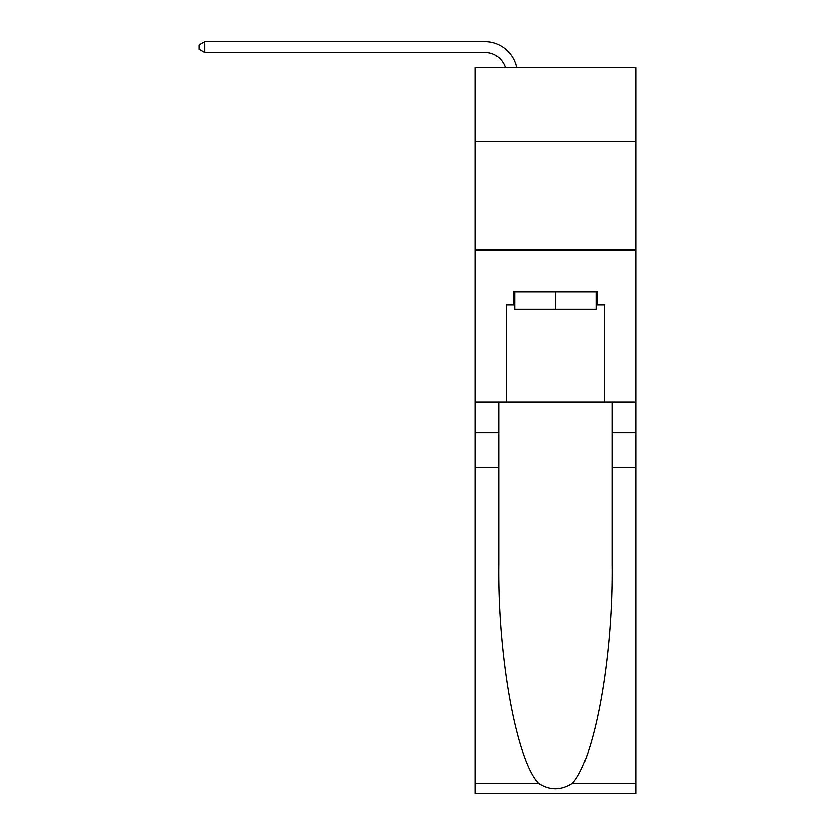 <?xml version="1.0" encoding="UTF-8"?>
<svg xmlns="http://www.w3.org/2000/svg" width="835" height="835" viewBox="0 0 835 835"><rect width="100%" height="100%" fill="white"/><g stroke="black" fill="none" stroke-linecap="round" stroke-linejoin="round"><path stroke-width="1.25" d="M635.842 141.47L635.842 67.604L475.073 67.604L475.073 141.47L635.842 141.47L635.842 402.188L604.342 402.188L604.342 304.848L597.39 304.848L597.39 291.812L513.525 291.812L513.525 304.848L514.83 304.848M475.073 467.36L498.86 467.36L498.86 564.251C497.712 656.853 516.5 760.309 538.648 783.334C549.847 790.484 561.057 790.484 572.267 783.334L635.842 783.334L635.842 793.25L475.073 793.25L475.073 141.47M505.509 67.604A21.731 21.731 -6.2 0 0 484.853 52.615L204.805 52.615L204.805 41.75L484.853 41.75A32.586 32.586 173.8 0 1 516.74 67.604M596.086 291.812L596.086 309.2L514.83 309.2L514.83 291.812M555.463 291.812L555.463 309.2M572.267 783.334C594.426 760.309 613.214 656.853 612.055 564.251L612.055 402.188M612.055 467.36L635.842 467.36L635.842 402.188M498.86 402.188L498.86 467.36M635.842 783.334L635.842 467.36M475.073 402.188L506.574 402.188L506.574 304.848L513.525 304.848M475.073 250.103L635.842 250.103M506.574 402.188L604.342 402.188M596.086 304.848L597.39 304.848M204.805 52.615L199.158 49.359L199.158 45.006L204.805 41.75M612.055 432.603L635.842 432.603M498.86 432.603L475.073 432.603M475.073 783.334L538.648 783.334"/></g></svg>
